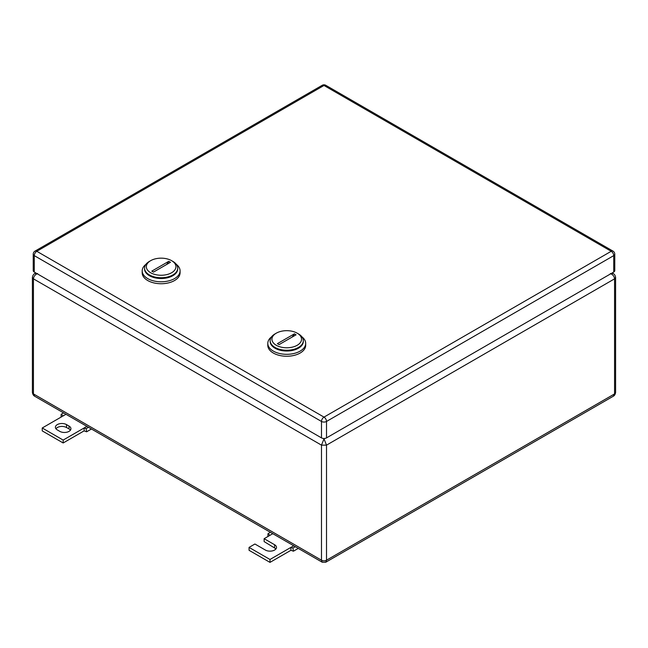 <?xml version="1.0" encoding="UTF-8"?>
<svg xmlns="http://www.w3.org/2000/svg" width="648" height="648" viewBox="0 0 648 648"><rect width="100%" height="100%" fill="white"/><g stroke="black" fill="none" stroke-linecap="round" stroke-linejoin="round"><path stroke-width="0.97" d="M37.625 273.529C35.114 274.606 33.712 276.38 33.437 278.843L321.489 445.144L326.511 445.144L614.563 278.843L615.6 277.393C615.26 275.481 614.507 274.226 613.332 273.634L611.655 273.27M323.295 438.453L324 438.858L321.489 445.144L321.489 560.204L322.226 562.229L34.668 396.212L33.437 393.903L321.489 560.204A3.556 2.049 180 0 0 326.511 560.204L614.563 393.903L614.563 278.843C614.288 276.38 612.887 274.606 610.375 273.529M324.705 438.453L324 438.858L326.511 445.144L326.511 560.204L325.774 562.229L322.226 562.229M35.818 272.97L34.668 273.634L36.345 273.27M613.332 396.212L614.563 393.903A3.556 2.049 180 0 0 615.6 392.453L615.6 392.453C615.26 394.365 614.507 395.62 613.332 396.212L325.79 562.221M295.302 546.693L292.92 548.062L290.928 547.398L290.928 550.298L293.439 551.197L298.274 548.41M290.928 550.298L269.989 562.383L249.059 550.298L249.059 547.398L269.989 559.483L293.722 545.778M275.999 548.848L264.133 541.59L264.133 538.691L274.598 544.733A6.512 3.758 180 0 1 276.502 547.398A6.512 3.758 180 0 1 272.484 550.865A6.512 3.758 180 0 1 265.388 550.055L254.915 544.012L249.059 547.398M292.92 548.062L293.439 551.197M269.989 559.483L269.989 562.383M264.133 538.691L269.989 535.305L267.997 533.677L267.867 536.536M267.997 533.677L270.378 532.3M269.989 535.305L272.792 533.693M66.517 424.602L69.028 426.052A6.512 3.758 180 0 1 70.932 428.709A6.512 3.758 180 0 1 69.028 431.374A6.512 3.758 180 0 1 59.819 431.374L57.308 429.916A6.512 3.758 180 0 1 55.396 427.259A6.512 3.758 180 0 1 57.308 424.602A6.512 3.758 180 0 1 66.517 424.602L66.517 427.502C63.447 426.044 60.377 426.044 57.308 427.502L55.898 428.709M65.966 414.283L42.233 427.988L63.164 440.073L84.102 427.988L84.102 430.888L86.613 431.795L91.449 429M86.897 426.368L84.102 427.988L86.095 428.652L86.613 431.795M69.028 426.052L69.028 428.952A6.512 3.758 180 0 1 70.43 430.159M84.102 430.888L63.164 442.973L42.233 430.888L42.233 427.988M69.028 428.952L66.517 427.502M63.164 440.073L63.164 442.973M88.476 427.283L86.095 428.652M63.164 415.903L61.171 414.266L63.553 412.889M61.171 414.266L61.042 417.126M614.766 254.186L614.766 270.621A3.556 2.049 180 0 1 613.721 272.071L613.721 255.636A3.556 2.049 0 0 0 614.766 254.186A3.556 3.556 0 0 0 612.984 251.108A3.556 2.049 120 0 0 611.21 251.286L324 417.11A3.556 2.049 120 0 0 321.489 421.459A3.556 2.049 0 0 0 326.511 421.459L326.511 437.894L613.721 272.071M326.511 437.894A3.556 2.049 180 0 1 321.489 437.894L321.489 421.459L34.279 255.636L34.279 272.071L321.489 437.894M34.279 272.071A3.556 2.049 180 0 1 33.234 270.621L33.234 254.186A3.556 2.049 0 0 0 34.279 255.636A3.556 2.049 -60 0 1 36.79 251.286A3.556 2.049 -120 0 0 35.016 251.108A3.556 3.556 0 0 0 33.234 254.186M271.544 336.847A18.946 10.935 -0 0 0 267.794 343.383L267.794 345.319A18.946 10.935 0 0 0 279.491 355.42A18.946 10.935 0 0 0 300.137 353.047A18.946 10.935 0 0 0 305.686 345.319L305.686 343.383A18.946 10.935 -0 0 0 301.936 336.847M267.794 343.383A18.946 10.935 -0 0 0 279.491 353.484A18.946 10.935 -0 0 0 300.137 351.119A18.946 10.935 -0 0 0 305.686 343.383M303.305 341.059A16.581 9.574 180 0 1 298.461 348.219A16.581 9.574 180 0 1 280.082 350.212A16.581 9.574 180 0 1 270.175 341.059M297.205 345.271A14.799 8.546 180 0 1 276.275 345.271A14.799 8.546 180 0 1 276.275 333.177L275.011 333.906A16.581 9.574 180 0 0 270.159 340.678A16.581 9.574 180 0 0 280.398 349.515A16.581 9.574 180 0 0 298.461 347.441A16.581 9.574 -0 0 0 303.321 340.678A16.581 9.574 -0 0 0 298.461 333.906L297.205 333.177A14.799 8.546 180 0 1 297.205 345.271M270.159 340.678L270.159 341.447A16.581 9.574 -0 0 0 280.398 350.293A16.581 9.574 -0 0 0 298.461 348.219A16.581 9.574 0 0 0 303.321 341.447L303.321 340.678M275.011 333.906L276.275 333.177A14.799 8.546 180 0 1 297.205 333.177M277.409 343.643L279.086 344.606L296.071 334.805L294.394 333.841L277.409 343.643M292.062 337.114A11.842 6.836 120 0 0 294.394 333.841M145.938 264.335A18.946 10.935 0 0 0 142.187 270.864L142.187 272.8A18.946 10.935 0 0 0 153.884 282.909A18.946 10.935 0 0 0 174.531 280.535A18.946 10.935 0 0 0 180.079 272.8L180.079 270.864A18.946 10.935 0 0 0 176.329 264.335M142.187 270.864A18.946 10.935 0 0 0 153.884 280.973A18.946 10.935 0 0 0 174.531 278.6A18.946 10.935 0 0 0 180.079 270.864M177.698 268.547A16.581 9.574 180 0 1 172.862 275.7A16.581 9.574 180 0 1 154.483 277.7A16.581 9.574 180 0 1 144.569 268.547M171.607 272.751A14.799 8.546 180 0 1 150.668 272.751A14.799 8.546 180 0 1 150.668 260.666L149.413 261.387A16.581 9.574 180 0 0 144.561 268.159A16.581 9.574 180 0 0 154.791 277.004A16.581 9.574 180 0 0 172.862 274.93A16.581 9.574 0 0 0 177.714 268.159A16.581 9.574 0 0 0 172.862 261.387L171.607 260.666A14.799 8.546 180 0 1 171.607 272.751M144.561 268.159L144.561 268.936A16.581 9.574 0 0 0 154.791 277.773A16.581 9.574 0 0 0 172.862 275.7A16.581 9.574 0 0 0 177.714 268.936L177.714 268.159M149.413 261.387L150.668 260.666A14.799 8.546 180 0 1 171.607 260.666M151.81 271.131L153.479 272.095L170.465 262.286L168.788 261.322L151.81 271.131M166.463 264.603A11.842 6.836 120 0 0 168.788 261.322M34.668 273.634C33.494 274.234 32.74 275.489 32.4 277.393L33.437 278.843L33.437 393.903L32.4 392.453C32.74 394.365 33.494 395.62 34.668 396.212L34.668 396.212M274.598 544.733L274.598 547.633M613.721 255.636L326.511 421.459A3.556 2.049 -120 0 0 324 417.11L36.79 251.286L324 85.471L611.21 251.286A3.556 2.049 -120 0 1 613.721 255.636M612.984 251.108L325.774 85.293A3.556 2.049 120 0 0 324 85.471A3.556 2.049 60 0 0 322.226 85.293L35.016 251.108M613.332 273.634L612.182 272.97M32.4 277.393L32.4 392.453M615.6 277.393L615.6 392.453M325.774 85.293A3.556 3.556 0 0 0 322.226 85.293"/></g></svg>
